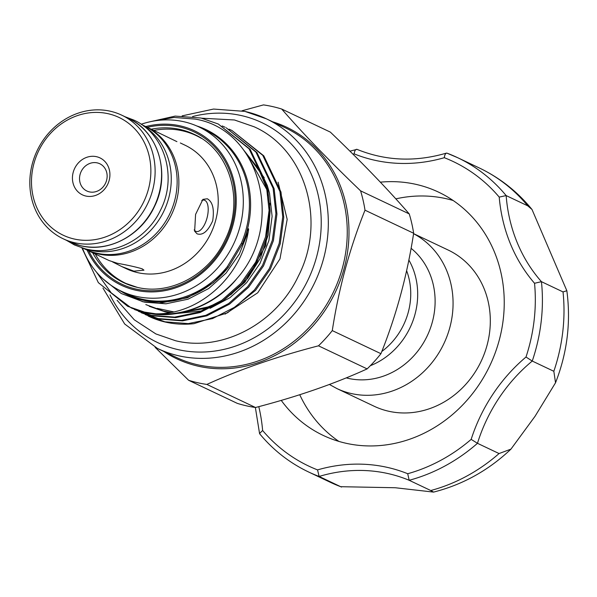 <?xml version="1.0" encoding="UTF-8"?>
<svg xmlns="http://www.w3.org/2000/svg" width="597" height="597" viewBox="0 0 597 597"><rect width="100%" height="100%" fill="white"/><g stroke="black" fill="none" stroke-linecap="round" stroke-linejoin="round"><path stroke-width="0.9" d="M85.102 248.777A68.386 61.282 -64.6 0 0 90.759 250.382A68.386 61.282 -64.6 0 0 165.332 207.913A68.386 61.282 -64.6 0 0 143.407 125.848M83.184 248.262L85.184 249.21A68.386 61.282 -64.6 0 0 96.632 253.165A68.386 61.282 -64.6 0 0 172.488 207.465A68.386 61.282 -64.6 0 0 143.802 125.639L141.795 124.691M86.05 249.613L86.916 250.031A68.386 61.282 115.4 0 0 97.027 253.665A68.386 61.282 115.4 0 0 173.943 208.995A68.386 61.282 115.4 0 0 145.526 126.46L144.661 126.057A68.386 61.282 115.4 0 1 145.526 126.46L176.921 141.638M197.04 233.808C202.681 235.696 207.898 231.375 212.681 220.853C214.442 209.151 212.651 201.793 207.316 198.779L202.92 199.376L195.585 214.42L194.644 231.203L197.04 233.808M201.764 200.465A16.156 7.06 -75.8 0 1 204.264 200.152A16.156 7.06 -75.8 0 1 204.831 200.361A16.156 7.06 -75.8 0 1 206.965 218.218A16.156 7.06 -75.8 0 1 196.338 231.479A16.156 7.06 -75.8 0 1 195.764 231.27A16.156 7.06 -75.8 0 1 194.182 229.867M112.527 261.882L121.728 266.546L133.87 271.142L143.959 270.172L142.19 268.837C136.638 267.143 128.303 265.277 117.184 263.232L109.102 260.553L86.916 250.031M73.334 171.854A20.462 18.335 115.4 0 1 96.923 156.795A20.462 18.335 115.4 0 1 109.02 180.876A20.462 18.335 115.4 0 1 85.431 195.943A20.462 18.335 115.4 0 1 73.334 171.854M106.482 180.712A15.074 13.515 -64.6 0 0 99.796 163.765A15.074 13.515 -64.6 0 0 80.185 174.063A15.074 13.515 -64.6 0 0 86.871 191.01A15.074 13.515 -64.6 0 0 106.482 180.712M180.339 142.967L184.891 145.131A68.386 61.282 115.4 0 1 213.308 227.666A68.386 61.282 115.4 0 1 136.385 272.336A68.386 61.282 115.4 0 1 126.273 268.702L121.728 266.546M153.877 130.415A81.849 73.349 115.4 0 1 183.951 131.176A81.849 73.349 115.4 0 1 196.055 135.526A81.849 73.349 115.4 0 1 201.39 138.362M111.669 111.557A68.386 61.282 115.4 0 1 121.781 115.191A68.386 61.282 115.4 0 1 150.198 197.734A68.386 61.282 115.4 0 1 73.274 242.404A68.386 61.282 115.4 0 1 63.163 238.77A68.386 61.282 115.4 0 1 34.745 156.227A68.386 61.282 115.4 0 1 111.669 111.557M109.467 114.034A65.155 58.387 115.4 0 1 147.996 190.734A65.155 58.387 115.4 0 1 72.886 238.696A65.155 58.387 115.4 0 1 34.357 162.003A65.155 58.387 115.4 0 1 109.467 114.034M199.682 137.303A81.849 73.349 -64.6 0 0 197.406 136.168L196.055 135.526M148.369 316.134A101.774 91.199 -64.6 0 0 148.631 316.253A101.774 91.199 -64.6 0 0 165.66 322.141A101.774 91.199 -64.6 0 0 193.98 323.678L227.584 312.783L255.531 290.388L270.374 269.09L280.224 243.912L283.769 217.301L280.971 192.01L263.799 155.832L231.934 130.489L262.762 155.339L279.933 191.518L282.732 216.808L279.187 243.419L269.337 268.598L254.486 289.896L235.427 306.813L212.622 318.552L188.286 323.611L164.944 321.798L145.258 314.582M155.802 313.806L144.481 312.089L127.654 306.306L145.519 312.582C175.943 320.522 215.442 305.627 237.046 278.381A101.774 91.199 -64.6 0 1 155.802 313.806C197.428 314.82 240.591 278.5 248.277 231.457C249.442 225.144 246.912 231.517 246.18 234.322L242.434 243.889L241.3 243.382A90.841 81.401 -64.6 0 0 205.122 129.87L199.025 126.982A90.841 81.401 115.4 0 1 237.128 235.673A90.841 81.401 115.4 0 1 136.37 296.381A90.841 81.401 115.4 0 1 121.161 291.127A90.841 81.401 115.4 0 1 82.438 248.039M127.654 306.306L98.333 282.627L81.908 247.882M148.302 122.161L175.175 116.102L201.055 118.042L218.293 124.019L249.113 148.862L266.292 185.048L269.083 210.338L265.538 236.949L255.688 262.128L240.845 283.418L221.778 300.336L198.973 312.082L174.645 317.134L151.302 315.328L131.609 308.112M141.295 312.776L159.16 319.059L182.503 320.865L206.838 315.813L229.644 304.067L248.703 287.15L263.553 265.859L273.396 240.673L276.948 214.069L274.15 188.771L256.979 152.593L226.151 127.751L255.934 152.101L273.113 188.279L275.911 213.577L272.359 240.181L262.516 265.367L247.665 286.657L228.606 303.575L205.801 315.32L181.466 320.373L158.123 318.567L138.429 311.343M134.474 309.537L152.339 315.82L175.682 317.626L200.01 312.574L222.823 300.828L241.882 283.911L256.725 262.62L266.575 237.442L270.12 210.831L267.329 185.54L250.15 149.354L218.293 124.019M131.101 307.843L111.169 292.799L96.371 271.993M229.017 129.176L231.934 130.489M222.196 125.937L225.114 127.258M196.741 125.945A91.468 81.968 115.4 0 1 242.434 243.889L228.323 267.396L213.413 282.597L187.562 297.731L159.295 303.254L143.101 301.731L121.236 293.508L102.945 278.836M152.675 121.221L174.04 117.452L195.167 119.094C260.71 129.661 284.903 224.89 237.046 278.381M141.153 124.251A90.841 81.401 115.4 0 1 183.816 121.728A90.841 81.401 115.4 0 1 199.025 126.982M87.14 250.136A85.453 76.58 -64.6 0 0 135.616 290.179A85.453 76.58 -64.6 0 0 232.972 225.047A85.453 76.58 -64.6 0 0 180.257 125.877A85.453 76.58 -64.6 0 0 145.75 126.564M185.607 131.616A82.117 73.588 115.4 0 1 195.741 135.109M188.645 380.296L237.3 403.371A143.608 128.691 -64.6 0 0 246.315 405.796A143.608 128.691 -64.6 0 0 255.523 407.505L206.868 384.423A143.608 128.691 115.4 0 1 197.659 382.722A143.608 128.691 115.4 0 1 188.645 380.296L155.138 347.32M242.009 110.781L263.471 104.9A143.608 128.691 115.4 0 1 272.68 106.609A143.608 128.691 115.4 0 1 281.694 109.035C303.679 134.303 329.977 161.571 360.588 190.846L409.243 213.92C387.252 188.652 360.954 161.384 330.342 132.109L281.694 109.035M526.002 357.021A168.541 151.034 -64.6 0 0 534.539 283.276L541.442 281.672A173.921 155.862 115.4 0 1 532.248 361.051A157.914 141.511 -64.6 0 0 477.473 443.31A173.921 155.862 115.4 0 1 409.176 480.286A157.914 141.511 -64.6 0 0 319.111 476.451A173.921 155.862 115.4 0 1 308.545 471.966L330.134 482.204A173.921 155.862 -64.6 0 0 340.7 486.697L319.111 476.451L317.544 469.891A163.294 146.332 115.4 0 1 407.714 473.727L409.176 480.286L430.765 490.525A173.921 155.862 -64.6 0 0 499.062 453.548L477.473 443.31L471.16 439.377A163.294 146.332 115.4 0 1 526.002 357.021L532.248 361.051L553.837 371.289A173.921 155.862 -64.6 0 0 563.031 291.918L541.442 281.672A157.914 141.511 -64.6 0 1 517.621 243.598A157.914 141.511 -64.6 0 1 506.152 195.585L527.741 205.823A173.921 155.862 -64.6 0 0 479.204 167.921C499.846 177.787 517.442 191.644 532.009 209.487L527.741 205.823M411.102 248.322A73.767 66.11 115.4 0 1 429.541 273.113A73.767 66.11 115.4 0 1 417.393 351.633A73.767 66.11 115.4 0 1 346.253 377.871M281.247 400.393A134.616 120.631 -64.6 0 0 323.231 435.422A134.616 120.631 -64.6 0 0 464.667 402.848A134.616 120.631 -64.6 0 0 494.07 251.143A134.616 120.631 -64.6 0 0 438.608 192.167A134.616 120.631 -64.6 0 0 380.356 182.167M299.746 394.736A134.616 120.631 -64.6 0 0 338.902 441.422M563.031 291.918L566.844 290.732L532.009 209.487M413.587 233.711A86.423 77.446 115.4 0 1 446.541 270.247A86.423 77.446 115.4 0 1 427.668 367.64A86.423 77.446 115.4 0 1 336.865 388.55L374.11 406.221A86.423 77.446 -64.6 0 0 464.914 385.304A86.423 77.446 -64.6 0 0 483.786 287.911A86.423 77.446 -64.6 0 0 448.183 250.046L413.594 233.643M125.385 283.441A82.117 73.588 115.4 0 1 116.266 277.806M131.482 285.762A81.849 73.349 115.4 0 1 125.9 283.426L127.251 284.068A81.849 73.349 -64.6 0 0 129.579 285.112M453.168 200.51A134.616 120.631 -64.6 0 0 395.833 198.861M499.062 453.548L510.95 449.131L535.054 416.273L555.531 382.767L553.837 371.289M340.7 486.697L395.281 487.742L433.571 492.1L430.765 490.525M260.008 434.056L259.553 433.467L262.628 430.504A168.541 151.034 -64.6 0 0 317.544 469.891M356.939 149.332C385.483 160.936 415.296 162.197 446.377 153.13L447.049 153.183C445.683 152.944 444.765 154.444 444.302 157.698A163.294 146.332 115.4 0 1 354.133 153.862C354.648 150.616 355.596 149.108 356.984 149.354L349.932 151.16M534.539 283.276A163.294 146.332 115.4 0 1 510.935 245.083A163.294 146.332 115.4 0 1 499.211 197.092L506.152 195.585A173.921 155.862 115.4 0 0 457.615 157.675L479.204 167.921M206.868 384.423C239.576 369.513 276.777 356.64 318.477 345.82L367.133 368.894C334.424 383.811 297.224 396.677 255.523 407.505M332.283 330.604C338.783 288.448 349.693 248.307 365.006 210.189L413.654 233.263C407.124 275.545 396.221 315.686 380.938 353.685L332.283 330.604A143.608 128.691 115.4 0 1 318.477 345.82M413.654 233.263A143.608 128.691 -64.6 0 0 409.243 213.92M367.133 368.894A143.608 128.691 -64.6 0 0 380.938 353.685M360.588 190.846A143.608 128.691 115.4 0 1 365.006 210.189M121.161 291.127L127.265 294.022A90.841 81.401 -64.6 0 0 142.467 299.276A90.841 81.401 -64.6 0 0 227.285 266.725L241.3 243.382M125.9 283.426A81.849 73.349 115.4 0 1 95.259 253.994M79.752 245.471A68.386 61.282 -64.6 0 0 156.675 200.801A68.386 61.282 -64.6 0 0 128.258 118.266C158.399 131.527 170.951 173.824 154.496 206.465C141.19 235.763 107.856 253.225 79.834 245.501L69.64 241.837A68.386 61.282 -64.6 0 0 79.752 245.471M227.285 266.725L228.323 267.396A91.468 81.968 115.4 0 1 142.914 300.172A91.468 81.968 115.4 0 1 118.915 290.015M92.684 252.77A82.117 73.588 -64.6 0 0 123.609 282.635L137.265 287.351C170.249 295.582 209.256 274.657 225.054 239.942C244.867 200.577 229.77 149.929 193.988 134.25A82.117 73.588 -64.6 0 0 180.249 129.497A82.117 73.588 -64.6 0 0 151.295 129.198M123.609 282.635A82.117 73.588 -64.6 0 0 137.176 287.344M147.369 127.333A84.267 75.52 115.4 0 1 179.943 127.019A84.267 75.52 115.4 0 1 231.927 224.808A84.267 75.52 115.4 0 1 135.922 289.045A84.267 75.52 115.4 0 1 88.759 250.904M272.628 121.781A128.154 114.84 115.4 0 1 342.917 272.657A128.154 114.84 115.4 0 1 198.122 366.17A128.154 114.84 115.4 0 1 163.712 351.417M157.451 348.447L176.384 357.431A127.079 113.878 -64.6 0 0 197.652 364.774A127.079 113.878 -64.6 0 0 338.603 279.844A127.079 113.878 -64.6 0 0 285.306 127.795L266.374 118.818A127.079 113.878 115.4 0 1 319.671 270.866A127.079 113.878 115.4 0 1 178.719 355.797A127.079 113.878 115.4 0 1 157.451 348.447L124.661 323.977L102.96 288.09M110.035 294.896A121.691 109.057 -64.6 0 0 177.966 349.596A121.691 109.057 -64.6 0 0 316.604 256.837A121.691 109.057 -64.6 0 0 241.539 115.617A121.691 109.057 -64.6 0 0 192.6 116.542M408.863 260.038A71.394 63.976 115.4 0 1 412.296 266.986A71.394 63.976 115.4 0 1 370.356 365.692M447.049 153.183A173.921 155.862 115.4 0 1 457.615 157.675L446.966 153.153M499.211 197.092A168.541 151.034 -64.6 0 0 444.302 157.698M354.133 153.862A168.541 151.034 -64.6 0 0 352.991 154.19M258.792 406.639A163.294 146.332 115.4 0 1 262.628 430.504M407.714 473.727A168.541 151.034 -64.6 0 0 471.16 439.377M381.804 351.491A66.021 59.163 -64.6 0 0 406.617 270.687M245.106 111.467A127.079 113.878 115.4 0 1 266.374 118.818L244.889 111.393L213.562 109.057L182.152 115.863M244.24 150.772L258.456 168.675L267.262 189.615M269.941 203.308L265.777 245.516L245.016 282.12L224.614 299.56M212.726 305.918L180.003 312.962M171.093 312.432L163.727 311.171L145.81 304.597M248.277 231.457L239.367 254.023L226.047 273.12L208.741 288.508L188.04 299.194L165.944 303.806L144.758 302.172L142.004 301.5M242.703 148.765L264.27 177.772M267.404 185.846L269.538 193.353L272.105 216.36L268.904 240.561L259.979 263.464L246.509 282.829L229.882 297.746L210.032 308.343M202.07 310.918L176.794 313.522M169.518 312.709L165.22 311.88L149.198 306.268M125.079 116.758L133.758 120.042C165.078 133.862 177.585 177.54 160.362 210.435C146.728 239.345 113.437 256.523 85.005 248.755L74.498 244.979L66.468 240.33M117.087 300.261L134.303 319.82L155.877 333.932L175.533 340.73C222.368 352.26 276.277 323.462 298.388 276.068C326.566 221.599 305.821 149.608 254.128 126.78L234.472 119.982L201.816 118.213M225.069 314.119L257.717 292.799L279.963 258.926L287.187 219.36L278.09 182.182M121.781 115.191L128.258 118.266M148.631 316.253L148.116 316.014M566.844 290.732C571.016 322.104 567.247 352.782 555.531 382.767M510.95 449.131C488.555 470.354 462.757 484.682 433.571 492.1M341.551 487.055L330.134 482.204M329.41 384.468L336.865 388.55M259.688 433.818C273.329 450.213 289.612 462.929 308.545 471.966M259.546 433.467L255.367 407.482M246.874 154.533L266.613 189.204L268.247 195.809M270.12 211.248L268.128 235.121L260.464 258.023L247.68 278.381L230.681 294.828M217.972 302.851L203.532 308.761L183.704 312.156M173.742 311.895L157.242 308.373M63.163 238.77L69.64 241.837"/></g></svg>
